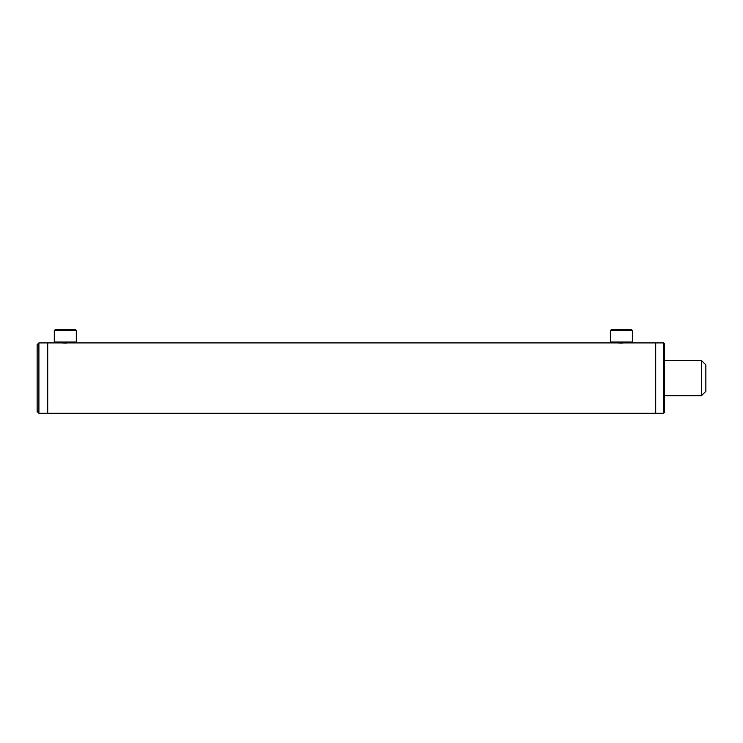 <?xml version="1.0" encoding="UTF-8"?>
<svg xmlns="http://www.w3.org/2000/svg" width="743" height="743" viewBox="0 0 743 743"><rect width="100%" height="100%" fill="white"/><g stroke="black" fill="none" stroke-linecap="round" stroke-linejoin="round"><path stroke-width="1.11" d="M65.31 343.08C69.842 342.885 69.842 342.885 65.31 343.08C60.768 342.885 60.768 342.885 65.31 343.08L65.988 343.071M61.79 342.904L63.359 343.025M63.972 343.052L64.622 343.071M621.38 343.08C625.922 342.885 625.922 342.885 621.38 343.08C616.839 342.885 616.839 342.885 621.38 343.08L622.736 343.052M618.12 342.932L619.439 343.025M620.052 343.052L620.702 343.071M655.697 343.34L655.261 413.294L47.71 413.294L47.71 378.103L47.71 413.294L38.905 413.294L38.905 342.904L47.71 342.904L47.71 378.103L47.71 342.904L57.852 342.904M66.016 343.071L66.656 343.052M705.85 364.897L705.85 391.301L701.448 395.694L701.448 360.504L705.85 364.897M54.304 330.589L55.186 329.706L75.424 329.706L76.306 330.589L54.304 330.589L54.304 342.021L76.306 342.021L76.306 330.589M54.304 342.021L55.186 342.904L75.424 342.904L76.306 342.021M610.384 330.589L611.266 329.706L631.504 329.706L632.377 330.589L610.384 330.589L610.384 342.021L632.377 342.021L632.377 330.589M610.384 342.021L611.266 342.904L631.504 342.904L632.377 342.021M655.697 342.904L655.697 413.294L663.62 413.294L663.62 342.904L655.697 342.904M663.62 342.904L664.493 343.786L664.493 412.411L663.62 413.294M38.905 342.904L37.15 344.668L37.15 411.538L38.905 413.294M68.83 342.904L613.922 342.904M624.9 342.904L655.261 342.904M664.493 360.504L701.448 360.504M664.493 395.694L701.448 395.694"/></g></svg>
